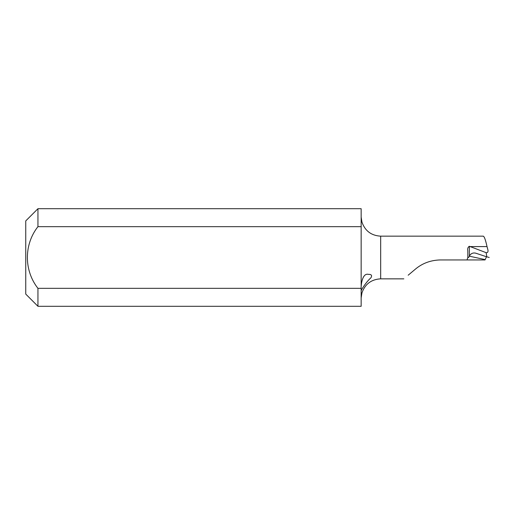 <?xml version="1.0" encoding="UTF-8"?>
<svg xmlns="http://www.w3.org/2000/svg" width="515" height="515" viewBox="0 0 515 515"><rect width="100%" height="100%" fill="white"/><g stroke="black" fill="none" stroke-linecap="round" stroke-linejoin="round"><path stroke-width="0.77" d="M361.157 217.111L361.929 222.068C365.058 230.913 371.302 235.613 380.675 236.153L380.675 278.847C371.309 279.388 365.058 284.08 361.929 292.932L361.157 297.889M370.89 277.862C372.281 275.454 371.495 274.295 368.534 274.392C361.144 272.306 360.603 290.048 361.376 290.248C361.305 289.874 366.455 281.57 370.89 277.862M483.038 236.243C484.068 235.831 485.394 239.282 487.029 246.588L487.943 250.02C488.207 251.996 487.596 252.878 486.109 252.659L469.371 246.279L469.371 256.019C470.897 253.464 473.04 252.524 475.802 253.206L486.836 256.856L486.109 252.659M361.157 306.29L361.157 288.336L37.949 288.336L37.949 306.29L361.157 306.29M37.949 208.71L37.949 226.664L361.157 226.664L361.157 208.71L37.949 208.71L25.75 220.909L25.75 294.091L37.949 306.29M361.157 288.336L361.157 226.664M37.949 226.664C23.825 244.606 23.922 270.484 37.949 288.336M469.789 246.588L487.029 246.588M486.385 256.946L485.027 259.94L440.576 259.94C430.926 260.127 422.564 263.165 415.489 269.068L408.176 275.21M467.047 259.94L467.839 257.436L467.813 250.824C467.42 248.597 467.942 247.078 469.371 246.279M475.3 253.065L475.802 253.206M488.053 250.657L487.943 250.02M489.231 257.461L486.836 256.856M469.371 256.019L469.3 256.174C468.83 257.429 468.341 257.854 467.839 257.436M485.098 259.605A1524.658 101.732 17 0 0 469.3 256.174M483.263 236.153L380.675 236.153M403.844 278.847L380.675 278.847"/></g></svg>
